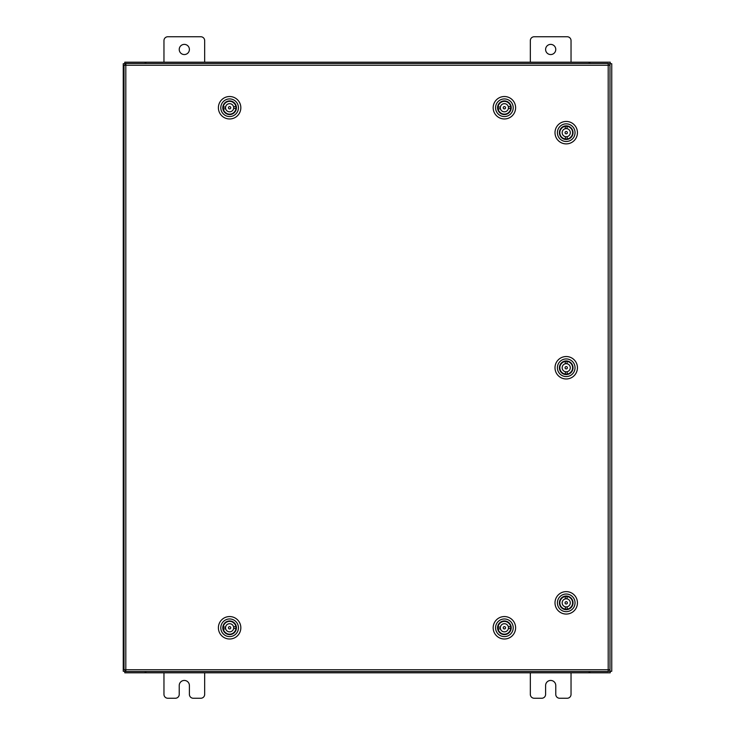 <?xml version="1.0" encoding="UTF-8"?>
<svg xmlns="http://www.w3.org/2000/svg" width="735" height="735" viewBox="0 0 735 735"><rect width="100%" height="100%" fill="white"/><g stroke="black" fill="none" stroke-linecap="round" stroke-linejoin="round"><path stroke-width="1.1" d="M545.6 49.475A5.09 5.09 0 0 0 550.68 54.555A5.09 5.09 0 0 0 555.77 49.475A5.09 5.09 0 0 0 550.68 44.385A5.09 5.09 0 0 0 545.6 49.475M571.04 62.19L571.04 40.618A3.868 3.868 0 0 0 567.172 36.75L534.198 36.75A3.868 3.868 0 0 0 530.33 40.618L530.33 62.19M530.33 672.81L530.33 694.382A3.868 3.868 0 0 0 534.198 698.25L541.732 698.25A3.868 3.868 0 0 0 545.6 694.382L545.6 685.525A5.09 5.09 0 0 1 550.68 680.445A5.09 5.09 0 0 1 555.77 685.525L555.77 694.382A3.868 3.868 0 0 0 559.638 698.25L567.172 698.25A3.868 3.868 0 0 0 571.04 694.382L571.04 672.81M179.23 49.475A5.09 5.09 0 0 0 184.32 54.555A5.09 5.09 0 0 0 189.4 49.475A5.09 5.09 0 0 0 184.32 44.385A5.09 5.09 0 0 0 179.23 49.475M204.67 62.19L204.67 40.618A3.868 3.868 0 0 0 200.802 36.75L167.828 36.75A3.868 3.868 0 0 0 163.96 40.618L163.96 62.19M163.96 672.81L163.96 694.382A3.868 3.868 0 0 0 167.828 698.25L175.362 698.25A3.868 3.868 0 0 0 179.23 694.382L179.23 685.525A5.09 5.09 0 0 1 184.32 680.445A5.09 5.09 0 0 1 189.4 685.525L189.4 694.382A3.868 3.868 0 0 0 193.268 698.25L200.802 698.25A3.868 3.868 0 0 0 204.67 694.382L204.67 672.81M608.194 65.25L609.976 65.277L609.976 669.723L608.194 669.75L608.167 671.533L125.841 671.533L125.814 669.75L124.031 669.723L124.031 65.277L125.814 65.25L125.841 63.467L608.167 63.467L608.194 65.25L125.814 65.25L125.814 669.75L608.194 669.75L608.194 65.25M608.176 671.285L611.75 671.285L611.75 63.715L608.176 63.715M125.832 63.715L123.25 63.715L123.25 671.285L125.832 671.285M589.856 671.533L589.856 672.81L610.225 672.81L610.225 671.285M145.144 671.533L145.144 672.81L124.775 672.81L124.775 671.285M589.093 671.533L589.093 672.81L589.856 672.81M589.093 672.81L145.907 672.81L145.907 671.533M145.144 672.81L145.907 672.81M145.144 63.467L145.144 62.19L124.775 62.19L124.775 63.715M589.856 63.467L589.856 62.19L610.225 62.19L610.225 63.715M145.907 63.467L145.907 62.19L145.144 62.19M145.907 62.19L589.093 62.19L589.093 63.467M589.856 62.19L589.093 62.19M499.212 623.353A6.808 6.808 0 0 1 508.822 622.609A6.808 6.808 0 0 1 509.566 632.21A6.808 6.808 0 0 1 499.965 632.954A6.808 6.808 0 0 1 499.212 623.353M508.602 632.559L509.263 631.944A6.413 6.413 0 0 0 508.556 622.913A6.413 6.413 0 0 0 499.515 623.611L500.177 623.004M497.696 622.049A8.811 8.811 0 0 0 498.661 634.48A8.811 8.811 0 0 0 511.091 633.515A8.811 8.811 0 0 0 510.118 621.084A8.811 8.811 0 0 0 497.696 622.049M512.92 635.077A11.218 11.218 0 0 1 497.099 636.308A11.218 11.218 0 0 1 495.868 620.487A11.218 11.218 0 0 1 511.679 619.256A11.218 11.218 0 0 1 512.92 635.077M499.019 624.364L499.515 623.611A6.413 6.413 0 0 0 500.223 632.651A6.413 6.413 0 0 0 509.263 631.944L509.768 631.2M507.812 622.407L509.171 623.574M499.607 631.99L500.976 633.157M505.551 627.736A1.158 1.158 0 0 0 504.348 626.624A1.158 1.158 0 0 0 503.236 627.828A1.158 1.158 0 0 0 504.44 628.939A1.158 1.158 0 0 0 505.551 627.736M508.399 628.508A4.07 4.07 0 0 0 504.238 623.712A4.07 4.07 0 0 0 500.388 627.056L498.054 627.139A6.367 6.367 0 0 0 498.119 628.903L500.452 628.811A4.07 4.07 0 0 0 508.399 628.508L510.733 628.425A6.367 6.367 0 0 1 498.119 628.903M500.388 627.056A4.07 4.07 0 0 0 500.452 628.811M510.733 628.425A6.367 6.367 0 0 0 510.66 626.661L508.326 626.753M498.054 627.139A6.367 6.367 0 0 1 510.66 626.661M561.65 607.891A6.808 6.808 0 0 1 561.172 598.272A6.808 6.808 0 0 1 570.792 597.794A6.808 6.808 0 0 1 571.27 607.413A6.808 6.808 0 0 1 561.65 607.891M571.113 598.768L570.525 598.088A6.413 6.413 0 0 0 561.466 598.538A6.413 6.413 0 0 0 561.926 607.597L561.301 606.945M560.309 609.379A8.811 8.811 0 0 0 572.758 608.755A8.811 8.811 0 0 0 572.133 596.305A8.811 8.811 0 0 0 559.684 596.93A8.811 8.811 0 0 0 560.309 609.379M573.75 594.523A11.218 11.218 0 0 1 574.54 610.372A11.218 11.218 0 0 1 558.692 611.162A11.218 11.218 0 0 1 557.902 595.313A11.218 11.218 0 0 1 573.75 594.523M562.652 608.121L561.926 607.597A6.413 6.413 0 0 0 570.976 607.138A6.413 6.413 0 0 0 570.525 598.088L569.79 597.564M560.943 599.273L562.146 597.95M571.527 606.439L570.296 607.735M566.207 601.68A1.158 1.158 0 0 0 565.059 602.856A1.158 1.158 0 0 0 566.235 604.005A1.158 1.158 0 0 0 567.383 602.829A1.158 1.158 0 0 0 566.207 601.68M567.062 598.86A4.07 4.07 0 0 0 562.156 602.884A4.07 4.07 0 0 0 565.38 606.825L565.408 609.159A6.367 6.367 0 0 0 567.172 609.14L567.144 606.807A4.07 4.07 0 0 0 567.062 598.86L567.034 596.526A6.367 6.367 0 0 1 567.172 609.14M565.38 606.825A4.07 4.07 0 0 0 567.144 606.807M565.408 609.159A6.367 6.367 0 0 1 565.279 596.544A6.367 6.367 0 0 1 566.152 596.471A6.367 6.367 0 0 0 565.279 596.544L565.298 598.878M567.034 596.526A6.367 6.367 0 0 0 566.152 596.471M561.65 372.81A6.808 6.808 0 0 1 561.172 363.182A6.808 6.808 0 0 1 570.792 362.704A6.808 6.808 0 0 1 571.27 372.323A6.808 6.808 0 0 1 561.65 372.81M571.113 363.678L570.525 362.998A6.413 6.413 0 0 0 561.466 363.457A6.413 6.413 0 0 0 561.926 372.507L561.329 371.827M560.309 374.29A8.811 8.811 0 0 0 572.758 373.665A8.811 8.811 0 0 0 572.133 361.216A8.811 8.811 0 0 0 559.684 361.84A8.811 8.811 0 0 0 560.309 374.29M573.75 359.433A11.218 11.218 0 0 1 574.54 375.282A11.218 11.218 0 0 1 558.692 376.072A11.218 11.218 0 0 1 557.902 360.233A11.218 11.218 0 0 1 573.75 359.433M562.652 373.031L561.926 372.507A6.413 6.413 0 0 0 570.976 372.057A6.413 6.413 0 0 0 570.525 362.998L569.79 362.474M560.943 364.183L562.146 362.86M570.296 372.654L571.499 371.322M566.207 366.59A1.158 1.158 0 0 0 565.059 367.766A1.158 1.158 0 0 0 566.235 368.915A1.158 1.158 0 0 0 567.383 367.739A1.158 1.158 0 0 0 566.207 366.59M567.062 363.77A4.07 4.07 0 0 0 562.156 367.794A4.07 4.07 0 0 0 565.38 371.735L565.408 374.069A6.367 6.367 0 0 0 567.172 374.051L567.144 371.717A4.07 4.07 0 0 0 567.062 363.77L567.034 361.436A6.367 6.367 0 0 1 567.172 374.051M565.38 371.735A4.07 4.07 0 0 0 567.144 371.717M567.034 361.436A6.367 6.367 0 0 0 565.279 361.455L565.298 363.788M565.408 374.069A6.367 6.367 0 0 1 565.279 361.455M561.65 137.721A6.808 6.808 0 0 1 561.172 128.101A6.808 6.808 0 0 1 570.792 127.614A6.808 6.808 0 0 1 571.27 137.234A6.808 6.808 0 0 1 561.65 137.721M571.113 128.588L570.525 127.918A6.413 6.413 0 0 0 561.466 128.368A6.413 6.413 0 0 0 561.926 137.417L561.301 136.774M560.309 139.209A8.811 8.811 0 0 0 572.758 138.584A8.811 8.811 0 0 0 572.133 126.126A8.811 8.811 0 0 0 559.684 126.751A8.811 8.811 0 0 0 560.309 139.209M573.75 124.344A11.218 11.218 0 0 1 574.54 140.192A11.218 11.218 0 0 1 558.692 140.991A11.218 11.218 0 0 1 557.902 125.143A11.218 11.218 0 0 1 573.75 124.344M562.652 137.95L561.926 137.417A6.413 6.413 0 0 0 570.976 136.967A6.413 6.413 0 0 0 570.525 127.918L569.79 127.385M560.943 129.103L562.119 127.743M571.527 136.26L570.296 137.564M566.207 131.51A1.158 1.158 0 0 0 565.059 132.677A1.158 1.158 0 0 0 566.235 133.825A1.158 1.158 0 0 0 567.383 132.658A1.158 1.158 0 0 0 566.207 131.51M567.062 128.68A4.07 4.07 0 0 0 562.156 132.713A4.07 4.07 0 0 0 565.38 136.655L565.408 138.988A6.367 6.367 0 0 0 567.172 138.97L567.144 136.636A4.07 4.07 0 0 0 567.062 128.68L567.034 126.347A6.367 6.367 0 0 1 567.172 138.97M565.38 136.655A4.07 4.07 0 0 0 567.144 136.636M567.034 126.347A6.367 6.367 0 0 0 565.279 126.365L565.298 128.698M565.408 138.988A6.367 6.367 0 0 1 565.279 126.365M224.441 623.353A6.808 6.808 0 0 1 234.042 622.609A6.808 6.808 0 0 1 234.787 632.21A6.808 6.808 0 0 1 225.186 632.954A6.808 6.808 0 0 1 224.441 623.353M233.822 632.559L234.483 631.944A6.413 6.413 0 0 0 233.785 622.913A6.413 6.413 0 0 0 224.745 623.611L225.406 623.004M222.916 622.049A8.811 8.811 0 0 0 223.881 634.48A8.811 8.811 0 0 0 236.312 633.515A8.811 8.811 0 0 0 235.347 621.084A8.811 8.811 0 0 0 222.916 622.049M238.14 635.077A11.218 11.218 0 0 1 222.319 636.308A11.218 11.218 0 0 1 221.088 620.487A11.218 11.218 0 0 1 236.909 619.256A11.218 11.218 0 0 1 238.14 635.077M224.239 624.364L224.745 623.611A6.413 6.413 0 0 0 225.443 632.651A6.413 6.413 0 0 0 234.483 631.944L234.989 631.2M233.032 622.407L234.391 623.574M224.809 632.026L226.196 633.157M230.772 627.736A1.158 1.158 0 0 0 229.568 626.624A1.158 1.158 0 0 0 228.456 627.828A1.158 1.158 0 0 0 229.66 628.939A1.158 1.158 0 0 0 230.772 627.736M233.62 628.508A4.07 4.07 0 0 0 229.458 623.712A4.07 4.07 0 0 0 225.608 627.056L223.275 627.139A6.367 6.367 0 0 0 223.339 628.903L225.673 628.811A4.07 4.07 0 0 0 233.62 628.508L235.953 628.425A6.367 6.367 0 0 1 223.339 628.903M225.608 627.056A4.07 4.07 0 0 0 225.673 628.811M235.953 628.425A6.367 6.367 0 0 0 235.889 626.661L233.555 626.753M223.275 627.139A6.367 6.367 0 0 1 235.889 626.661M499.212 103.313A6.808 6.808 0 0 1 508.822 102.56A6.808 6.808 0 0 1 509.566 112.17A6.808 6.808 0 0 1 499.965 112.914A6.808 6.808 0 0 1 499.212 103.313M508.602 112.519L509.263 111.904A6.413 6.413 0 0 0 508.556 102.872A6.413 6.413 0 0 0 499.515 103.571L500.149 102.937M497.696 102.009A8.811 8.811 0 0 0 498.661 114.439A8.811 8.811 0 0 0 511.091 113.466A8.811 8.811 0 0 0 510.118 101.044A8.811 8.811 0 0 0 497.696 102.009M512.92 115.037A11.218 11.218 0 0 1 497.099 116.268A11.218 11.218 0 0 1 495.868 100.447A11.218 11.218 0 0 1 511.679 99.216A11.218 11.218 0 0 1 512.92 115.037M499.019 104.324L499.515 103.571A6.413 6.413 0 0 0 500.223 112.611A6.413 6.413 0 0 0 509.263 111.904L509.768 111.16M507.812 102.367L509.171 103.534M499.607 111.95L500.976 113.117M505.551 107.696A1.158 1.158 0 0 0 504.348 106.584A1.158 1.158 0 0 0 503.236 107.788A1.158 1.158 0 0 0 504.44 108.899A1.158 1.158 0 0 0 505.551 107.696M508.399 108.468A4.07 4.07 0 0 0 504.238 103.672A4.07 4.07 0 0 0 500.388 107.007L498.054 107.099A6.367 6.367 0 0 0 498.119 108.863L500.452 108.771A4.07 4.07 0 0 0 508.399 108.468L510.733 108.385A6.367 6.367 0 0 1 498.119 108.863M500.388 107.007A4.07 4.07 0 0 0 500.452 108.771M510.733 108.385A6.367 6.367 0 0 0 510.66 106.621L508.326 106.704M498.054 107.099A6.367 6.367 0 0 1 510.66 106.621M224.441 103.313A6.808 6.808 0 0 1 234.042 102.56A6.808 6.808 0 0 1 234.787 112.17A6.808 6.808 0 0 1 225.186 112.914A6.808 6.808 0 0 1 224.441 103.313M233.822 112.519L234.483 111.904A6.413 6.413 0 0 0 233.785 102.872A6.413 6.413 0 0 0 224.745 103.571L225.406 102.955M222.916 102.009A8.811 8.811 0 0 0 223.881 114.439A8.811 8.811 0 0 0 236.312 113.466A8.811 8.811 0 0 0 235.347 101.044A8.811 8.811 0 0 0 222.916 102.009M238.14 115.037A11.218 11.218 0 0 1 222.319 116.268A11.218 11.218 0 0 1 221.088 100.447A11.218 11.218 0 0 1 236.909 99.216A11.218 11.218 0 0 1 238.14 115.037M224.239 104.324L224.745 103.571A6.413 6.413 0 0 0 225.443 112.611A6.413 6.413 0 0 0 234.483 111.904L234.989 111.16M233.032 102.367L234.391 103.534M224.837 111.95L226.196 113.117M230.772 107.696A1.158 1.158 0 0 0 229.568 106.584A1.158 1.158 0 0 0 228.456 107.788A1.158 1.158 0 0 0 229.66 108.899A1.158 1.158 0 0 0 230.772 107.696M233.62 108.468A4.07 4.07 0 0 0 229.458 103.672A4.07 4.07 0 0 0 225.608 107.007L223.275 107.099A6.367 6.367 0 0 0 223.339 108.863L225.673 108.771A4.07 4.07 0 0 0 233.62 108.468L235.953 108.385A6.367 6.367 0 0 1 223.339 108.863M225.608 107.007A4.07 4.07 0 0 0 225.673 108.771M235.953 108.385A6.367 6.367 0 0 0 235.889 106.621L233.555 106.704M223.275 107.099A6.367 6.367 0 0 1 235.889 106.621M609.958 63.715L609.958 65.268M609.958 669.732L609.958 671.285M125.042 671.285L125.042 669.741M125.042 65.259L125.042 63.715"/></g></svg>
